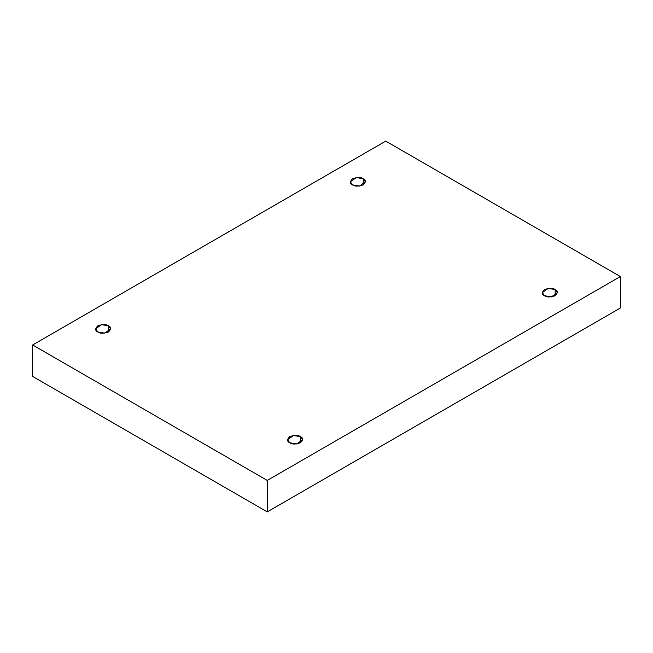 <?xml version="1.0" encoding="UTF-8"?>
<svg xmlns="http://www.w3.org/2000/svg" width="653" height="653" viewBox="0 0 653 653"><rect width="100%" height="100%" fill="white"/><g stroke="black" fill="none" stroke-linecap="round" stroke-linejoin="round"><path stroke-width="0.98" d="M555.181 295.719L555.181 289.557L548.234 288.381L542.308 292.634L544.52 295.719C541.696 294.438 541.696 292.381 544.52 289.557C549.41 287.932 552.96 287.932 555.181 289.557C558.005 290.838 558.005 292.895 555.181 295.719C550.291 297.344 546.732 297.344 544.52 295.719L551.459 296.886L557.393 292.634L555.181 289.557L555.181 295.719M300.429 442.791L300.429 436.637L293.491 435.461L287.557 439.714L289.769 442.791C286.945 441.51 286.945 439.461 289.769 436.637C294.658 435.004 298.217 435.004 300.429 436.637C303.253 437.918 303.253 439.967 300.429 442.791C295.54 444.424 291.989 444.424 289.769 442.791L296.715 443.967L302.641 439.714L300.429 436.637L300.429 442.791M108.48 331.969L108.48 325.814L101.542 324.639L95.607 328.892L97.819 331.969C94.995 330.696 94.995 328.639 97.819 325.814C102.709 324.182 106.268 324.182 108.48 325.814C111.304 327.096 111.304 329.145 108.48 331.969C103.59 333.601 100.04 333.601 97.819 331.969L104.766 333.144L110.692 328.892L108.48 325.814L108.48 331.969M363.231 184.897L363.231 178.734L356.285 177.567L350.359 181.82L352.571 184.897C349.747 183.615 349.747 181.558 352.571 178.734C357.46 177.11 361.011 177.11 363.231 178.734C366.055 180.016 366.055 182.073 363.231 184.897C358.342 186.521 354.783 186.521 352.571 184.897L359.509 186.072L365.443 181.82L363.231 178.734L363.231 184.897M267.257 511.887L620.35 308.028L620.35 276.562L267.257 480.42L267.257 511.887L267.257 480.42L32.65 344.972L385.743 141.113L620.35 276.562L620.35 308.028L267.257 511.887L32.65 376.438L32.65 344.972L32.65 376.438L267.257 511.887M267.257 480.42L620.35 276.562L385.743 141.113L32.65 344.972L267.257 480.42"/></g></svg>

